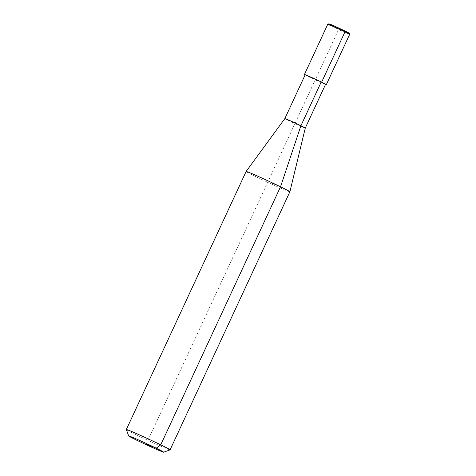 <?xml version="1.0" encoding="UTF-8"?>
<svg xmlns="http://www.w3.org/2000/svg" width="476" height="476" viewBox="0 0 476 476"><rect width="100%" height="100%" fill="white"/><g stroke="black" fill="none" stroke-linecap="round" stroke-linejoin="round"><path stroke-width="0.36" stroke-dasharray="2.38 1.78" d="M305.283 128.05L305.283 128.05A11.257 0.333 24.9 0 1 299.731 125.801A11.257 0.333 24.9 0 1 289.229 120.91A11.257 0.333 24.9 0 1 284.862 118.572L284.862 118.572M325.584 84.311A11.257 0.333 24.9 0 1 320.039 82.062A11.257 0.333 24.9 0 1 309.537 77.166A11.257 0.333 24.9 0 1 305.164 74.833M289.884 191.786A24.121 0.714 24.9 0 1 277.99 186.967A24.121 0.714 24.9 0 1 255.487 176.477A24.121 0.714 24.9 0 1 246.122 171.473M170.075 449.862A24.121 0.714 24.9 0 1 157.913 444.893A24.121 0.714 24.9 0 1 135.702 434.534A24.121 0.714 24.9 0 1 126.336 429.56M349.664 34.355A12.061 0.357 24.9 0 1 343.72 31.94A12.061 0.357 24.9 0 1 332.468 26.698A12.061 0.357 24.9 0 1 327.785 24.199M349.271 33.272A11.257 0.333 24.9 0 1 343.856 31.095A11.257 0.333 24.9 0 1 333.224 26.138A11.257 0.333 24.9 0 1 328.862 23.8M325.53 84.43A12.061 0.357 24.9 0 1 309.12 76.999A12.061 0.357 24.9 0 1 305.11 74.952M280.519 186.788L268 181.63M146.186 444.066L315.374 79.575L321.217 81.979L315.374 79.575L339.061 28.548L344.904 30.952"/><path stroke-width="0.71" d="M128.681 435.957A19.296 0.571 24.9 0 1 137.963 439.693A19.296 0.571 24.9 0 1 156.199 448.19A19.296 0.571 24.9 0 1 163.673 452.2A19.296 0.571 24.9 0 1 153.944 448.225A19.296 0.571 24.9 0 1 136.172 439.937A19.296 0.571 24.9 0 1 128.681 435.957L126.336 429.56A24.121 0.714 24.9 0 1 126.336 429.536L246.122 171.473A24.121 0.714 24.9 0 1 246.128 171.473L284.862 118.572A11.257 0.333 24.9 0 1 290.437 120.839A11.257 0.333 24.9 0 1 300.915 125.718A11.257 0.333 24.9 0 1 305.283 128.05L325.584 84.311A11.257 0.333 24.9 0 0 321.217 81.979L300.915 125.718L280.519 186.788A24.121 0.714 24.9 0 1 289.884 191.786L305.283 128.05M126.336 429.536A24.121 0.714 24.9 0 1 138.224 434.356A24.121 0.714 24.9 0 1 160.733 444.846A24.121 0.714 24.9 0 1 170.093 449.844A24.121 0.714 24.9 0 1 170.075 449.862L289.884 191.786M246.128 171.473A24.121 0.714 24.9 0 1 258.069 176.322A24.121 0.714 24.9 0 1 280.519 186.788L160.733 444.846L156.199 448.19L146.186 444.066M284.862 118.572L305.164 74.833A11.257 0.333 24.9 0 1 310.715 77.088A11.257 0.333 24.9 0 1 321.217 81.979L321.633 82.152A12.061 0.357 24.9 0 1 326.316 84.651A12.061 0.357 24.9 0 1 325.53 84.43M305.11 74.952A12.061 0.357 24.9 0 1 304.438 74.494L327.785 24.199A12.061 0.357 24.9 0 1 327.791 24.193A12.061 0.357 24.9 0 1 333.872 26.674A12.061 0.357 24.9 0 1 344.981 31.856A12.061 0.357 24.9 0 1 349.664 34.343A12.061 0.357 24.9 0 1 349.664 34.355L326.316 84.651M327.791 24.193L328.862 23.8A11.257 0.333 24.9 0 1 334.539 26.12A11.257 0.333 24.9 0 1 344.904 30.952A11.257 0.333 24.9 0 1 349.271 33.272L349.664 34.343M304.438 74.494A12.061 0.357 24.9 0 1 310.382 76.91A12.061 0.357 24.9 0 1 321.633 82.152L344.981 31.856L344.904 30.952M163.673 452.2L170.075 449.862"/></g></svg>
